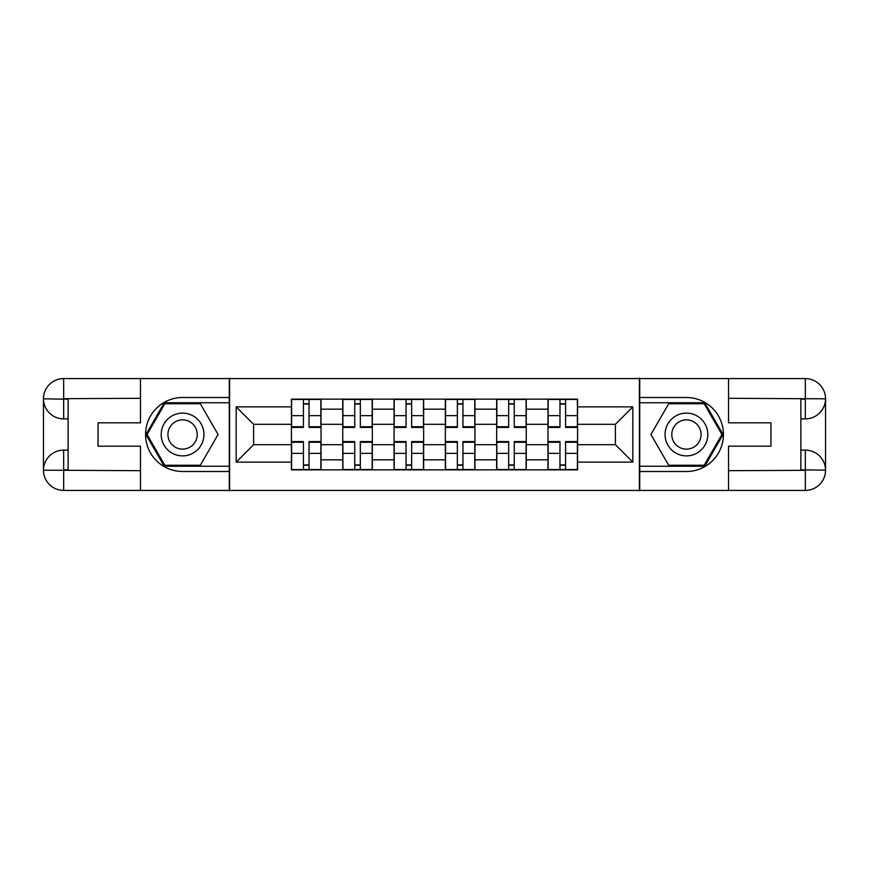 <?xml version="1.0" encoding="UTF-8"?>
<svg xmlns="http://www.w3.org/2000/svg" width="869" height="869" viewBox="0 0 869 869"><rect width="100%" height="100%" fill="white"/><g stroke="black" fill="none" stroke-linecap="round" stroke-linejoin="round"><path stroke-width="1.3" d="M131.588 490.409L737.412 490.409M737.412 378.591L131.588 378.591M342.744 469.857L342.744 409.18L321.03 409.18L321.03 469.857M321.03 409.18L321.03 399.143M342.744 409.18L342.744 399.143M372.345 399.143L372.345 469.857M394.048 469.857L394.048 399.143M423.648 399.143L423.648 469.857M445.352 469.857L445.352 399.143M474.952 399.143L474.952 469.857M496.655 469.857L496.655 399.143M526.256 399.143L526.256 469.857M547.97 469.857L547.97 399.143M547.97 444.7L526.256 444.7M496.655 444.7L474.952 444.7M445.352 444.7L423.648 444.7M394.048 444.7L372.345 444.7M342.744 444.7L321.03 444.7M547.97 424.3L526.256 424.3M496.655 424.3L474.952 424.3M445.352 424.3L423.648 424.3M394.048 424.3L372.345 424.3M342.744 424.3L321.03 424.3M253.607 444.7L291.43 444.7L291.43 424.3L253.607 424.3L253.607 444.7L236.183 462.123L236.183 406.877L291.43 406.877L291.43 424.3M577.57 424.3L577.57 444.7L615.393 444.7L615.393 424.3L577.57 424.3L577.57 399.143L291.43 399.143L291.43 406.877M577.57 406.877L632.817 406.877L632.817 462.123L577.57 462.123L577.57 444.7M291.43 444.7L291.43 469.857L577.57 469.857L577.57 462.123M291.43 462.123L236.183 462.123M639.399 490.909L639.399 378.091M229.601 490.909L229.601 378.091M309.027 464.926L303.433 464.926M303.433 404.074L309.027 404.074M360.331 464.926L354.748 464.926M354.748 404.074L360.331 404.074M411.645 464.926L406.051 464.926M406.051 404.074L411.645 404.074M462.949 464.926L457.355 464.926M457.355 404.074L462.949 404.074M514.252 464.926L508.669 464.926M508.669 404.074L514.252 404.074M565.567 464.926L559.973 464.926M559.973 404.074L565.567 404.074M236.183 406.877L253.607 424.3M615.393 444.7L632.817 462.123M615.393 424.3L632.817 406.877M309.027 427.429L309.027 399.468L320.867 399.468L320.867 427.429L309.027 427.429M303.433 403.748L309.027 403.748M313.796 399.468L291.593 399.468L291.593 427.429L303.433 427.429L303.433 399.468L298.664 399.468M303.433 441.571L303.433 469.532L291.593 469.532L291.593 441.571L303.433 441.571M309.027 465.252L303.433 465.252M298.664 469.532L320.867 469.532L320.867 441.571L309.027 441.571L309.027 469.532L313.796 469.532M360.331 427.429L360.331 399.468L372.171 399.468L372.171 427.429L360.331 427.429M354.748 403.748L360.331 403.748M365.099 399.468L342.907 399.468L342.907 427.429L354.748 427.429L354.748 399.468L349.979 399.468M411.645 427.429L411.645 399.468L423.485 399.468L423.485 427.429L411.645 427.429M406.051 403.748L411.645 403.748M416.414 399.468L394.211 399.468L394.211 427.429L406.051 427.429L406.051 399.468L401.282 399.468M68.119 418.88L63.676 418.88A20.226 20.226 0 0 1 43.45 398.817A20.226 20.226 0 0 1 63.676 378.591L229.275 378.591L229.275 397.502L182.566 397.502A36.998 36.998 0 0 0 145.568 434.5A36.998 36.998 0 0 0 182.566 471.498L229.275 471.498L229.275 490.409L63.676 490.409A20.226 20.226 0 0 1 43.45 470.183A20.226 20.226 0 0 1 63.676 450.12L68.119 450.12M229.275 471.498L229.275 397.502M140.474 378.591L140.474 422.823L98.045 422.823L98.045 446.177L140.474 446.177L140.474 490.409M63.676 418.88A20.226 20.226 0 0 1 43.45 398.817L63.676 399.143L63.676 418.88A20.226 20.226 0 0 1 43.45 398.817L43.45 470.183L140.474 470.683M63.676 470.683L63.676 490.409A20.226 20.226 0 0 1 43.45 470.183A20.226 20.226 0 0 1 63.676 450.12L63.676 469.857L68.119 469.857L68.119 399.143L63.676 399.143M229.275 402.76L164.252 402.76L145.927 434.5L164.252 466.24L229.275 466.24M800.881 450.12L805.324 450.12A20.226 20.226 0 0 1 825.55 470.183A20.226 20.226 0 0 1 805.324 490.409L639.725 490.409L639.725 471.498L686.434 471.498A36.998 36.998 0 0 0 723.432 434.5A36.998 36.998 0 0 0 686.434 397.502L639.725 397.502L639.725 378.591L805.324 378.591A20.226 20.226 0 0 1 825.55 398.817A20.226 20.226 0 0 1 805.324 418.88L800.881 418.88M639.725 397.502L639.725 471.498M728.526 490.409L728.526 446.177L770.955 446.177L770.955 422.823L728.526 422.823L728.526 378.591M805.324 450.12A20.226 20.226 0 0 1 825.55 470.183L805.324 469.857L805.324 450.12A20.226 20.226 0 0 1 825.55 470.183L825.55 398.817L728.526 398.317M805.324 398.317L805.324 378.591A20.226 20.226 0 0 1 825.55 398.817A20.226 20.226 0 0 1 805.324 418.88L805.324 399.143L800.881 399.143L800.881 469.857L805.324 469.857M639.725 466.24L704.748 466.24L723.073 434.5L704.748 402.76L639.725 402.76M161.189 434.5A21.377 21.377 0 0 0 182.566 455.877A21.377 21.377 0 0 0 203.943 434.5A21.377 21.377 0 0 0 182.566 413.123A21.377 21.377 0 0 0 161.189 434.5M167.934 434.5A14.632 14.632 0 0 0 182.566 449.132A14.632 14.632 0 0 0 197.209 434.5A14.632 14.632 0 0 0 182.566 419.868A14.632 14.632 0 0 0 167.934 434.5M200.326 403.748L218.076 434.5L200.326 465.252L164.817 465.252L147.067 434.5L164.817 403.748L200.326 403.748M665.057 434.5A21.377 21.377 0 0 0 686.434 455.877A21.377 21.377 0 0 0 707.811 434.5A21.377 21.377 0 0 0 686.434 413.123A21.377 21.377 0 0 0 665.057 434.5M671.791 434.5A14.632 14.632 0 0 0 686.434 449.132A14.632 14.632 0 0 0 701.066 434.5A14.632 14.632 0 0 0 686.434 419.868A14.632 14.632 0 0 0 671.791 434.5M704.183 403.748L721.933 434.5L704.183 465.252L668.674 465.252L650.924 434.5L668.674 403.748L704.183 403.748M354.748 441.571L354.748 469.532L342.907 469.532L342.907 441.571L354.748 441.571M360.331 465.252L354.748 465.252M349.979 469.532L372.171 469.532L372.171 441.571L360.331 441.571L360.331 469.532L365.099 469.532M406.051 441.571L406.051 469.532L394.211 469.532L394.211 441.571L406.051 441.571M411.645 465.252L406.051 465.252M401.282 469.532L423.485 469.532L423.485 441.571L411.645 441.571L411.645 469.532L416.414 469.532M462.949 427.429L462.949 399.468L474.789 399.468L474.789 427.429L462.949 427.429M457.355 403.748L462.949 403.748M467.718 399.468L445.515 399.468L445.515 427.429L457.355 427.429L457.355 399.468L452.586 399.468M514.252 427.429L514.252 399.468L526.093 399.468L526.093 427.429L514.252 427.429M508.669 403.748L514.252 403.748M519.021 399.468L496.829 399.468L496.829 427.429L508.669 427.429L508.669 399.468L503.901 399.468M565.567 427.429L565.567 399.468L577.407 399.468L577.407 427.429L565.567 427.429M559.973 403.748L565.567 403.748M570.336 399.468L548.133 399.468L548.133 427.429L559.973 427.429L559.973 399.468L555.204 399.468M457.355 441.571L457.355 469.532L445.515 469.532L445.515 441.571L457.355 441.571M462.949 465.252L457.355 465.252M452.586 469.532L474.789 469.532L474.789 441.571L462.949 441.571L462.949 469.532L467.718 469.532M508.669 441.571L508.669 469.532L496.829 469.532L496.829 441.571L508.669 441.571M514.252 465.252L508.669 465.252M503.901 469.532L526.093 469.532L526.093 441.571L514.252 441.571L514.252 469.532L519.021 469.532M559.973 441.571L559.973 469.532L548.133 469.532L548.133 441.571L559.973 441.571M565.567 465.252L559.973 465.252M555.204 469.532L577.407 469.532L577.407 441.571L565.567 441.571L565.567 469.532L570.336 469.532M496.655 409.18L474.952 409.18M445.352 409.18L423.648 409.18M394.048 409.18L372.345 409.18M547.97 409.18L526.256 409.18M496.655 459.82L474.952 459.82M445.352 459.82L423.648 459.82M394.048 459.82L372.345 459.82M342.744 459.82L321.03 459.82M547.97 459.82L526.256 459.82M309.027 426.733L320.867 426.733M309.027 415.632L320.867 415.632M291.593 426.733L303.433 426.733M291.593 415.632L303.433 415.632M303.433 442.267L291.593 442.267M303.433 453.368L291.593 453.368M320.867 442.267L309.027 442.267M320.867 453.368L309.027 453.368M360.331 426.733L372.171 426.733M360.331 415.632L372.171 415.632M342.907 426.733L354.748 426.733M342.907 415.632L354.748 415.632M411.645 426.733L423.485 426.733M411.645 415.632L423.485 415.632M394.211 426.733L406.051 426.733M394.211 415.632L406.051 415.632M140.474 398.317L63.209 398.675M43.45 470.183A20.226 20.226 0 0 1 63.676 450.12M43.45 398.817A20.226 20.226 0 0 1 63.676 378.591L63.676 398.317M728.526 470.683L805.791 470.325M825.55 398.817A20.226 20.226 0 0 1 805.324 418.88M825.55 470.183A20.226 20.226 0 0 1 805.324 490.409L805.324 470.683M354.748 442.267L342.907 442.267M354.748 453.368L342.907 453.368M372.171 442.267L360.331 442.267M372.171 453.368L360.331 453.368M406.051 442.267L394.211 442.267M406.051 453.368L394.211 453.368M423.485 442.267L411.645 442.267M423.485 453.368L411.645 453.368M462.949 426.733L474.789 426.733M462.949 415.632L474.789 415.632M445.515 426.733L457.355 426.733M445.515 415.632L457.355 415.632M514.252 426.733L526.093 426.733M514.252 415.632L526.093 415.632M496.829 426.733L508.669 426.733M496.829 415.632L508.669 415.632M565.567 426.733L577.407 426.733M565.567 415.632L577.407 415.632M548.133 426.733L559.973 426.733M548.133 415.632L559.973 415.632M457.355 442.267L445.515 442.267M457.355 453.368L445.515 453.368M474.789 442.267L462.949 442.267M474.789 453.368L462.949 453.368M508.669 442.267L496.829 442.267M508.669 453.368L496.829 453.368M526.093 442.267L514.252 442.267M526.093 453.368L514.252 453.368M559.973 442.267L548.133 442.267M559.973 453.368L548.133 453.368M577.407 442.267L565.567 442.267M577.407 453.368L565.567 453.368"/></g></svg>
